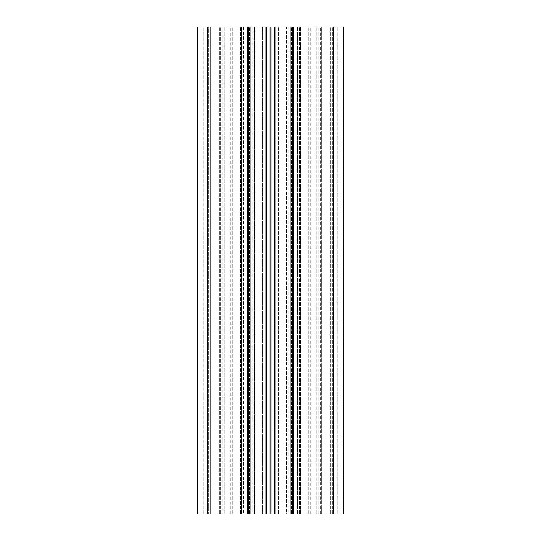 <?xml version="1.0" encoding="UTF-8"?>
<svg xmlns="http://www.w3.org/2000/svg" width="541" height="541" viewBox="0 0 541 541"><rect width="100%" height="100%" fill="white"/><g stroke="black" fill="none" stroke-linecap="round" stroke-linejoin="round"><path stroke-width="0.41" stroke-dasharray="2.71 2.03" d="M243.518 27.05L208.177 27.05L243.646 27.05L243.518 513.95L241.414 513.95L243.646 513.95L243.518 27.05M286.473 27.05L292.498 27.05L285.858 27.05L292.498 27.05L286.473 27.05L288.272 27.05L286.473 27.05L286.473 513.95L292.498 513.95L292.498 27.05L292.498 513.95L285.858 513.95L285.858 27.05L278.29 27.05L285.858 27.05L285.858 513.95L248.502 513.95L292.498 513.95L286.473 513.95L288.272 513.95L286.473 513.95L286.473 27.05M320.441 513.95L330.389 513.95L318.723 513.95L320.441 513.95L320.441 27.05L332.823 27.05L297.354 27.05L320.441 27.05L320.441 513.95M300.431 513.95L318.723 513.95L299.714 513.95L300.431 513.95L300.431 27.05L300.431 513.95M299.586 513.95L297.482 513.95L299.586 513.95L299.586 27.05L299.586 513.95M297.482 513.95L297.482 27.05L297.482 513.95M332.823 513.95L330.389 513.95L332.823 513.95L332.823 27.05L332.823 513.95M321.625 513.95L337.205 513.95L316.755 513.95L321.625 513.95L321.625 27.05L337.205 27.05L316.755 27.05L337.205 27.05L316.755 27.05L321.625 27.05L321.625 513.95M292.411 513.95L197.465 513.95L197.465 27.05L343.535 27.05L343.535 513.95L289.976 513.95L292.411 513.95L292.411 27.05L292.411 513.95M248.59 513.95L230.331 513.95L248.59 513.95L248.59 27.05M337.205 513.95L332.336 513.95L337.205 513.95L337.205 27.05L337.205 513.95M208.664 513.95L224.245 513.95L203.795 513.95L219.375 513.95L203.795 513.95L208.664 513.95L208.664 27.05L219.375 27.05L203.795 27.05L224.245 27.05L203.795 27.05L208.664 27.05L208.664 513.95M224.245 513.95L219.375 513.95L224.245 513.95L224.245 27.05L224.245 513.95M241.286 513.95L240.569 513.95L241.286 513.95L241.286 27.05L241.286 513.95M222.277 513.95L240.569 513.95L220.559 513.95L222.277 513.95L222.277 27.05L222.277 513.95M210.611 513.95L220.559 513.95L208.177 513.95L210.611 513.95L210.611 27.05L210.611 513.95M262.71 27.05L278.29 27.05L255.142 27.05L262.71 27.05L262.71 513.95L262.71 27.05M248.502 27.05L255.142 27.05L248.502 27.05L254.527 27.05L248.502 27.05L248.502 513.95L248.502 27.05M254.527 27.05L252.728 27.05L254.527 27.05L254.527 513.95L254.527 27.05M278.29 513.95L278.29 27.05L278.29 513.95M255.142 513.95L255.142 27.05L255.142 513.95M316.755 513.95L316.755 27.05L316.755 513.95M299.714 513.95L299.714 27.05L299.714 513.95M203.795 513.95L203.795 27.05L203.795 513.95M310.669 513.95L310.669 27.05M230.331 513.95L230.331 27.05M251.024 513.95L251.024 27.05L251.038 513.95M289.976 513.95L289.962 27.05L289.976 513.95M208.177 513.95L208.177 27.05L208.177 513.95M241.414 513.95L241.414 27.05L241.414 513.95M318.723 513.95L318.723 27.05L318.723 513.95M330.389 513.95L330.389 27.05L330.389 513.95M219.375 513.95L219.375 27.05L219.375 513.95M332.336 513.95L332.336 27.05L332.336 513.95M308.235 513.95L308.235 27.05L308.235 513.95M309.959 513.95L309.959 27.05L309.959 513.95M291.687 513.95L291.687 27.05L291.687 513.95M249.313 513.95L249.313 27.05L249.313 513.95M231.041 513.95L231.041 27.05L231.041 513.95M232.765 513.95L232.765 27.05L232.765 513.95M207.203 513.95L207.203 27.05M247.616 513.95L247.616 27.05M250.05 513.95L250.05 27.05M265.854 513.95L265.854 27.05M266.341 513.95L266.341 27.05M270.013 513.95L270.013 27.05M270.987 513.95L270.987 27.05M274.659 513.95L274.659 27.05M275.146 513.95L275.146 27.05M290.95 513.95L290.95 27.05M293.384 513.95L293.384 27.05M333.797 513.95L333.797 27.05M240.569 513.95L240.569 27.05L240.569 513.95M220.559 513.95L220.559 27.05L220.559 513.95M252.728 27.05L252.728 513.95M288.272 27.05L288.272 513.95M243.646 27.05L243.646 513.95M297.354 27.05L297.354 513.95"/><path stroke-width="0.81" d="M333.797 27.05L343.535 27.05L343.535 513.95L333.797 513.95L333.797 27.05L197.465 27.05L197.465 513.95L333.797 513.95M289.962 513.95L289.976 27.05L289.962 513.95M251.024 513.95L251.038 27.05L251.024 513.95M292.411 513.95L292.411 27.05M248.59 513.95L248.59 27.05L248.59 513.95M293.384 513.95L293.384 27.05M290.95 513.95L290.95 27.05M275.146 513.95L275.146 27.05M274.659 513.95L274.659 27.05M270.987 513.95L270.987 27.05M270.013 513.95L270.013 27.05M266.341 513.95L266.341 27.05M265.854 513.95L265.854 27.05M250.05 513.95L250.05 27.05M247.616 513.95L247.616 27.05M207.203 513.95L207.203 27.05"/></g></svg>
